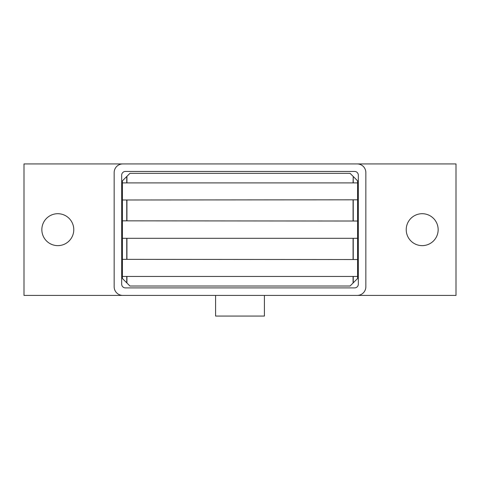 <?xml version="1.0" encoding="UTF-8"?>
<svg xmlns="http://www.w3.org/2000/svg" width="480" height="480" viewBox="0 0 480 480"><rect width="100%" height="100%" fill="white"/><g stroke="black" fill="none" stroke-linecap="round" stroke-linejoin="round"><path stroke-width="0.72" d="M73.776 229.668A15.966 15.966 0 0 1 57.81 245.634A15.966 15.966 0 0 1 41.844 229.668A15.966 15.966 0 0 1 57.81 213.702A15.966 15.966 0 0 1 73.776 229.668M438.156 229.668A15.966 15.966 0 0 1 422.19 245.634A15.966 15.966 0 0 1 406.224 229.668A15.966 15.966 0 0 1 422.19 213.702A15.966 15.966 0 0 1 438.156 229.668M264.42 295.41L264.42 316.068L215.58 316.068L215.58 295.41M354.576 287.898L125.424 287.898A3.756 3.756 0 0 1 121.668 284.142L121.668 175.2A3.756 3.756 0 0 1 125.424 171.444L354.576 171.444A3.756 3.756 0 0 1 358.332 175.2L358.332 284.142A3.756 3.756 0 0 1 354.576 287.898M122.796 295.41A8.64 8.64 0 0 1 114.156 286.77L114.156 172.572A8.64 8.64 0 0 1 122.796 163.932L357.204 163.932A8.64 8.64 0 0 1 365.844 172.572L365.844 286.77A8.64 8.64 0 0 1 357.204 295.41L24 295.41L24 163.932L122.796 163.932M357.204 163.932L456 163.932L456 295.41L357.204 295.41M191.166 286.02L146.088 286.02M353.238 182.712L353.238 176.496L357.582 180.834L357.582 259.536L122.436 259.344L122.418 276.438L357.582 276.438L357.582 278.502L353.238 282.846L353.238 276.624M357.582 259.536L357.582 276.438M122.436 259.536L122.418 238.308L357.582 238.308M122.418 276.438L122.418 278.502L126.93 283.014L126.93 276.624M357.582 182.898L122.418 182.898L122.436 199.992L357.582 199.806M353.238 176.496L353.07 182.712M353.238 259.344L353.238 238.5M353.07 238.5L353.07 259.344M357.582 221.028L122.436 220.842L122.436 238.308M353.238 220.842L353.238 199.992M353.07 199.992L353.07 220.842M126.762 276.624L126.762 282.846M126.93 283.014L129.936 286.02L350.064 286.02L353.238 282.846M122.436 182.898L122.418 180.834L126.762 176.496L126.762 182.712M122.436 221.028L122.436 199.806M126.762 238.5L126.762 259.344M126.762 199.992L126.762 220.842M353.07 276.624L353.07 283.014M353.07 176.328L350.064 173.322L129.936 173.322L126.762 176.496M126.93 259.344L126.93 238.5M126.93 220.842L126.93 199.992M126.93 182.712L126.93 176.328"/></g></svg>
